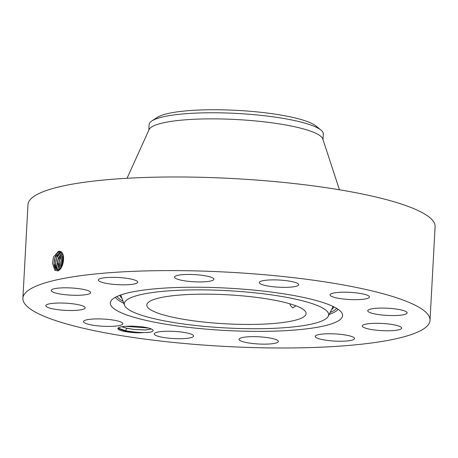 <?xml version="1.0" encoding="UTF-8"?>
<svg xmlns="http://www.w3.org/2000/svg" width="458" height="458" viewBox="0 0 458 458"><rect width="100%" height="100%" fill="white"/><g stroke="black" fill="none" stroke-linecap="round" stroke-linejoin="round"><path stroke-width="0.69" d="M305.818 314.72A79.772 14.536 -176.9 0 0 306.116 313.61A79.772 14.536 -176.9 0 0 230.345 294.958A79.772 14.536 -176.9 0 0 147.115 303.866A79.772 14.536 -176.9 0 0 146.812 304.982A79.772 14.536 -176.9 0 0 222.588 323.629A79.772 14.536 -176.9 0 0 305.818 314.72M322.987 139.57L323.285 134.034A87.203 15.893 -176.9 0 0 320.915 130.061L315.928 125.979A81.839 14.914 -176.9 0 0 198.457 110.063A81.839 14.914 -176.9 0 0 157.323 117.385L151.924 120.906A87.203 15.893 -176.9 0 0 149.468 123.385A87.203 15.893 -176.9 0 0 149.136 124.599L148.839 130.141M289.988 303.837L290.275 305.24L292.673 307.942L295.845 305.772M273.947 328.317A102.34 18.652 -176.9 0 0 328.26 316.278A102.34 18.652 -176.9 0 0 283.159 296.721A102.34 18.652 -176.9 0 0 178.981 290.269A102.34 18.652 -176.9 0 0 124.513 305.24A102.34 18.652 -176.9 0 0 273.947 328.317M320.915 130.061A87.203 15.893 -176.9 0 0 195.755 113.109A87.203 15.893 -176.9 0 0 151.924 120.906M339.441 189.772L322.798 138.997A87.203 15.893 -176.9 0 0 237.044 119.567A87.203 15.893 -176.9 0 0 149.136 129.482A87.203 15.893 -176.9 0 0 149.085 129.591L127.061 178.271M430.028 320.319L435.1 226.699A203.862 37.15 -176.9 0 0 241.452 179.032A203.862 37.15 -176.9 0 0 28.74 201.801A203.862 37.15 -176.9 0 0 27.972 204.646L22.9 298.267A203.862 37.15 -176.9 0 0 216.548 345.933A203.862 37.15 -176.9 0 0 429.26 323.165A203.862 37.15 -176.9 0 0 430.028 320.319A203.862 37.15 -176.9 0 0 236.38 272.653A203.862 37.15 -176.9 0 0 23.673 295.421A203.862 37.15 -176.9 0 0 22.9 298.267M280.428 330.916A116.309 21.194 -176.9 0 0 342.332 313.896A116.309 21.194 -176.9 0 0 172.5 287.676A116.309 21.194 -176.9 0 0 110.779 301.358A116.309 21.194 -176.9 0 0 162.029 323.577A116.309 21.194 -176.9 0 0 280.428 330.916M58.584 251.282L59.809 251.276L58.578 251.282L53.563 256.881L52.47 263.213L54.823 270.209L57.948 270.89C63.53 268.749 65.66 254.556 61.057 251.774L59.437 251.224L61.057 251.774M280.731 280.124A19.728 3.595 -176.9 0 0 259.308 282.552A19.728 3.595 -176.9 0 0 277.285 287.114A19.728 3.595 -176.9 0 0 298.708 284.687A19.728 3.595 -176.9 0 0 280.731 280.124M202.522 281.888A19.728 3.595 -176.9 0 0 213.897 279.254A19.728 3.595 -176.9 0 0 185.879 274.485A19.728 3.595 -176.9 0 0 174.498 277.119A19.728 3.595 -176.9 0 0 202.522 281.888M134.171 284A19.728 3.595 -176.9 0 0 137.738 282.157A19.728 3.595 -176.9 0 0 124.055 277.977A19.728 3.595 -176.9 0 0 101.899 278.178A19.728 3.595 -176.9 0 0 98.338 280.021A19.728 3.595 -176.9 0 0 112.015 284.2A19.728 3.595 -176.9 0 0 134.171 284M90.552 292.891A19.728 3.595 -176.9 0 0 90.627 292.616A19.728 3.595 -176.9 0 0 71.889 288.002A19.728 3.595 -176.9 0 0 51.302 290.206A19.728 3.595 -176.9 0 0 51.227 290.481A19.728 3.595 -176.9 0 0 69.965 295.095A19.728 3.595 -176.9 0 0 90.552 292.891M83.35 306.179A19.728 3.595 -176.9 0 0 61.326 303.024A19.728 3.595 -176.9 0 0 45.794 305.698A19.728 3.595 -176.9 0 0 47.638 307.347A19.728 3.595 -176.9 0 0 69.662 310.501A19.728 3.595 -176.9 0 0 85.194 307.828A19.728 3.595 -176.9 0 0 83.35 306.179M114.5 320.297A19.728 3.595 -176.9 0 0 94.188 318.98A19.728 3.595 -176.9 0 0 83.493 321.59A19.728 3.595 -176.9 0 0 91.886 325.014A19.728 3.595 -176.9 0 0 112.199 326.331A19.728 3.595 -176.9 0 0 122.893 323.72A19.728 3.595 -176.9 0 0 114.5 320.297M175.643 331.472A19.728 3.595 -176.9 0 0 154.22 333.899A19.728 3.595 -176.9 0 0 172.202 338.462A19.728 3.595 -176.9 0 0 193.619 336.035A19.728 3.595 -176.9 0 0 175.643 331.472M250.411 336.699A19.728 3.595 -176.9 0 0 239.03 339.332A19.728 3.595 -176.9 0 0 267.054 344.101A19.728 3.595 -176.9 0 0 278.43 341.468A19.728 3.595 -176.9 0 0 250.411 336.699M318.757 334.586A19.728 3.595 -176.9 0 0 315.196 336.43A19.728 3.595 -176.9 0 0 328.873 340.609A19.728 3.595 -176.9 0 0 351.028 340.409A19.728 3.595 -176.9 0 0 354.595 338.565A19.728 3.595 -176.9 0 0 340.912 334.386A19.728 3.595 -176.9 0 0 318.757 334.586M362.375 325.695A19.728 3.595 -176.9 0 0 362.301 325.97A19.728 3.595 -176.9 0 0 381.045 330.584A19.728 3.595 -176.9 0 0 401.626 328.38A19.728 3.595 -176.9 0 0 401.7 328.105A19.728 3.595 -176.9 0 0 382.962 323.491A19.728 3.595 -176.9 0 0 362.375 325.695M369.577 312.408A19.728 3.595 -176.9 0 0 391.601 315.562A19.728 3.595 -176.9 0 0 407.133 312.888A19.728 3.595 -176.9 0 0 405.296 311.24A19.728 3.595 -176.9 0 0 383.272 308.085A19.728 3.595 -176.9 0 0 367.734 310.759A19.728 3.595 -176.9 0 0 369.577 312.408M338.433 298.29A19.728 3.595 -176.9 0 0 358.746 299.606A19.728 3.595 -176.9 0 0 369.434 296.996A19.728 3.595 -176.9 0 0 361.041 293.572A19.728 3.595 -176.9 0 0 340.729 292.256A19.728 3.595 -176.9 0 0 330.035 294.866A19.728 3.595 -176.9 0 0 338.433 298.29M133.919 332.623A17.61 3.212 -176.9 0 0 139.587 332.84L150.207 332.176C152.606 331.609 153.522 330.916 152.943 330.081A17.61 3.212 -176.9 0 0 152.766 329.84A17.61 3.212 -176.9 0 0 136.994 326.377A17.61 3.212 -176.9 0 0 118.21 327.968A17.61 3.212 -176.9 0 0 133.919 332.623M60.571 251.556L55.069 257.402L54.067 263.11L56.088 269.132L58.332 269.676C63.227 269.018 65.723 254.791 61.074 251.871M52.47 263.236L53.597 256.789M118.633 327.688L118.805 328.73L125.853 331.352L139.587 332.84M152.943 330.081L152.6 329.68M60.553 251.545L60.095 251.608C54.777 252.186 51.857 266.287 56.053 269.127L57.382 269.728M151.329 328.947L145.329 329.943L134.211 329.445L126.683 328.214L121.914 326.743M151.375 328.97L145.467 329.995L134.211 329.502L126.832 328.306L121.822 326.754M62.036 264.621L63.084 258.678M61.658 251.934C56.368 252.513 53.46 266.527 57.634 269.344L58.189 269.705L57.668 269.35L55.658 263.373L56.66 257.699L61.292 252.049M54.067 263.327L55.143 257.201M63.536 257.608L62.036 264.409L62.111 265.783M63.53 257.539L62.082 265.846M60.445 264.363L61.498 258.381M55.664 263.585L56.735 257.493M63.135 255.312L61.424 258.581L60.445 264.151L60.971 267.695M63.124 255.266L60.948 267.73M61.967 252.787L58.246 257.991L57.256 263.631L59.065 269.401M61.95 252.77L57.439 260.928L59.042 269.413M58.853 264.106L59.906 258.083M57.256 263.842L58.321 257.791M62.586 253.835L59.832 258.289L58.847 263.888L59.981 268.772M62.574 253.806L59.042 261.157L59.958 268.789M118.53 328.22L125.503 330.665C134.996 332.451 143.228 332.955 150.207 332.176M125.578 326.325L148.65 328.065M332.897 306.368A106.119 19.339 3.1 0 1 332.491 307.793L328.26 316.278M124.513 305.24L121.221 296.349A106.119 19.339 3.1 0 1 120.969 294.889M334.008 306.906A107.573 19.602 3.1 0 1 331.626 309.528M121.891 298.169A107.573 19.602 3.1 0 1 119.807 295.307M123.03 301.232A111.076 20.244 3.1 0 1 117.002 296.469M336.676 308.366A111.076 20.244 3.1 0 1 330.166 312.448M338.147 309.316A112.531 20.507 3.1 0 1 329.182 314.423M123.792 303.299A112.531 20.507 3.1 0 1 115.433 297.253M57.525 271.022L58.332 269.676M54.863 270.375L56.053 269.127M59.981 251.322L60.095 251.608M57.279 269.71L57.634 269.344M126.832 328.306L125.503 330.665"/></g></svg>
